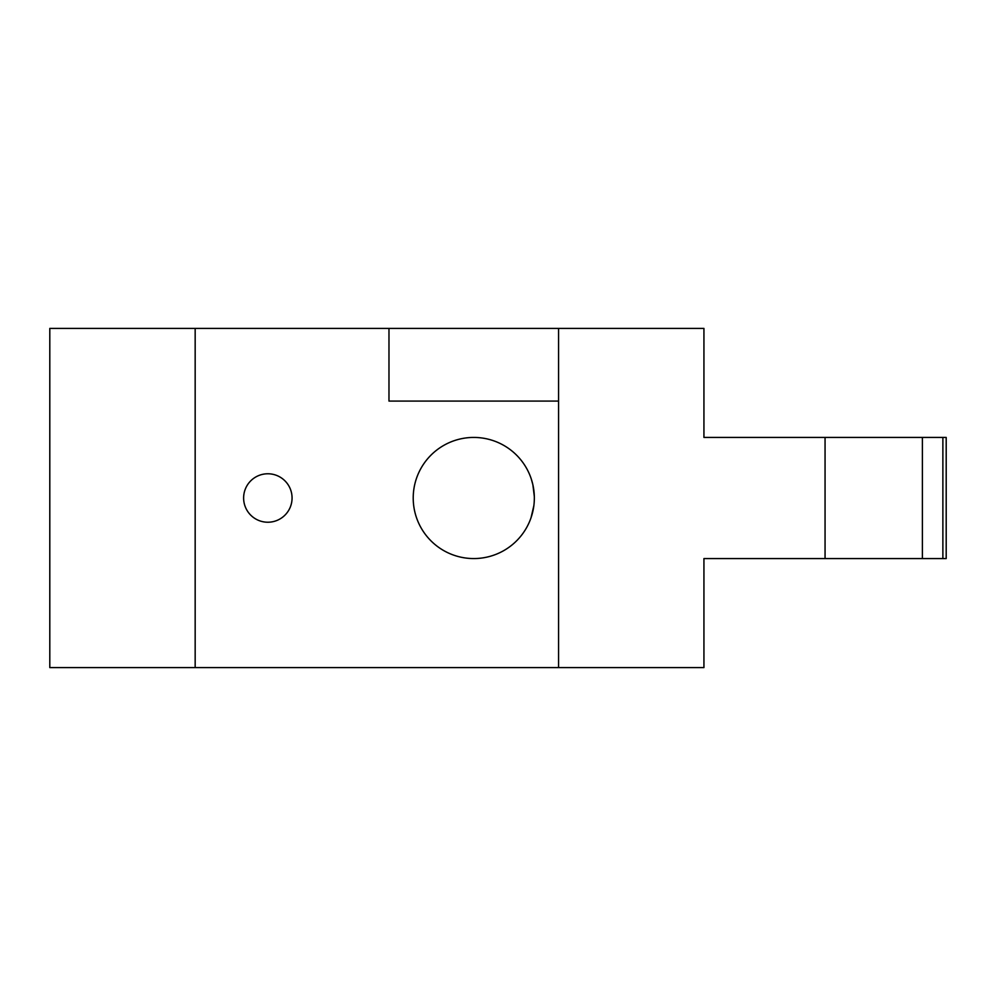 <?xml version="1.0" encoding="UTF-8"?>
<svg xmlns="http://www.w3.org/2000/svg" width="996" height="996" viewBox="0 0 996 996"><rect width="100%" height="100%" fill="white"/><g stroke="black" fill="none" stroke-linecap="round" stroke-linejoin="round"><path stroke-width="1.49" d="M825.062 558.569L922.396 558.569L922.396 437.431L825.062 437.431L825.062 558.569L703.935 558.569L703.935 667.594L49.8 667.594L49.8 328.406L558.569 328.406L558.569 667.594M558.569 328.406L703.935 328.406L703.935 437.431L825.062 437.431M534.317 496.469L532.885 484.815M533.831 505.794L531.055 517.659M531.304 479.051L532.897 484.828M534.329 496.68L534.342 498A60.569 60.569 0 0 1 443.494 550.452A60.569 60.569 0 0 1 443.494 445.548A60.569 60.569 0 0 1 534.342 498M558.569 401.089L388.975 401.089L388.975 328.406M292.065 498A24.228 24.228 0 0 0 267.849 473.772A24.228 24.228 0 0 0 243.622 498A24.228 24.228 0 0 0 267.849 522.228A24.228 24.228 0 0 0 292.065 498M195.166 328.406L195.166 667.594M946.2 558.569L946.2 437.431L942.876 437.431L942.876 558.569L946.2 558.569L849.289 558.569M942.876 558.569L891.681 558.569M873.517 558.569L776.606 558.569L873.517 558.569M922.396 437.431L942.876 437.431"/></g></svg>
